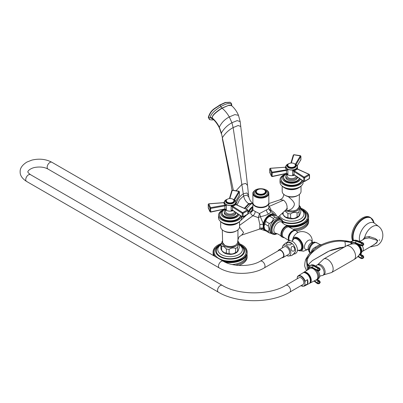 <?xml version="1.0" encoding="UTF-8"?>
<svg xmlns="http://www.w3.org/2000/svg" width="403" height="403" viewBox="0 0 403 403"><rect width="100%" height="100%" fill="white"/><g stroke="black" fill="none" stroke-linecap="round" stroke-linejoin="round"><path stroke-width="0.6" d="M268.826 202.835A7.974 4.604 180 0 1 268.836 203.067A7.974 4.604 180 0 1 266.499 206.321A7.974 4.604 180 0 1 257.809 207.318A7.974 4.604 180 0 1 252.888 203.067A7.974 4.604 180 0 1 252.898 202.835M268.715 208.245C269.174 208.291 268.433 208.845 266.499 209.908L259.502 213.565L255.225 211.479C253.583 210.583 252.807 209.867 252.893 209.333M275.234 215.348A9.329 5.385 120 0 0 274.972 215.016A9.329 5.385 120 0 0 268.61 215.409A9.329 5.385 120 0 0 263.25 223.645L260.368 216.658C264.025 215.943 266.736 215.041 268.499 213.953C270.398 212.93 271.002 211.918 270.317 210.915A3.622 0.378 123.6 0 0 271.002 210.275C270.806 208.558 270.055 207.333 268.751 206.608M239.533 225.373L252.973 215.716L258.303 217.61L260.368 216.658A3.622 1.28 75.9 0 0 259.502 213.565L258.303 217.61L259.839 224.542L259.839 228.038L259.27 229.186L241.639 235.115L243.588 232.596L239.518 227.146M268.836 203.067L268.836 208.356L269.411 210.089A3.622 3.501 142.6 0 0 269.411 210.089L269.411 210.089A3.622 3.501 142.6 0 0 270.317 210.915L275.239 215.348M276.448 215.837L276.181 215.106C275.103 213.258 273.375 211.646 271.002 210.275L268.947 209.152M276.181 215.106L275.864 215.524M252.888 207.192L251.558 210.986A3.622 2.146 -177.3 0 0 252.883 209.525M248.334 212.074L251.558 210.986L250.837 212.305A3.622 3.36 -174.1 0 0 252.877 209.625A3.622 3.36 -174.1 0 0 252.877 209.62A3.622 3.36 -174.1 0 0 252.888 209.474M244.369 216.371L244.419 216.663M252.888 203.354L250.676 204.19L246.077 209.086M252.867 203.359L249.094 203.908L244.807 208.507M243.865 216.623L244.253 217.172M233.332 190.256L221.388 133.025C223.867 128.703 227.378 125.273 231.916 122.724L237.246 120.598L240.178 121.625L240.752 126.507L238.163 125.514L233.125 127.58C228.582 130.098 224.995 133.489 222.37 137.75L221.388 133.025L219.338 127.197C217.474 123.454 215.066 120.346 212.109 117.867C212.88 117.409 210.215 116.004 222.093 108.175C224.879 110.508 227.277 113.424 229.292 116.925L231.916 122.724L233.125 127.58L243.619 195.954L246.979 195.148L248.868 197.158C249.628 199.969 250.938 202.009 252.797 203.288L248.651 203.646L244.349 208.301M212.688 118.93L212.109 117.867C212.381 117.097 211.545 114.659 221.932 108.059L228.98 105.203L231.468 105.521M231.559 105.591L231.574 105.334C231.035 102.508 227.468 102.906 220.879 106.533C214.27 110.538 210.709 114.256 210.19 117.681L213.313 119.484M212.109 117.948L212.603 118.855C215.137 120.88 217.424 123.963 219.474 128.109L219.338 127.197C221.378 122.784 224.698 119.359 229.292 116.925L234.848 114.603L238.485 115.334L240.178 121.625M230.168 102.332L225.539 102.614L219.922 105.188A1.431 0.826 -120 0 1 220.879 106.533A1.667 0.962 60 0 0 221.932 108.059A1.451 0.836 60 0 1 222.093 108.175L228.385 105.465L231.579 105.606C234.536 108.2 236.838 111.44 238.485 115.334M230.048 102.251L225.287 102.468L219.67 105.042C215.167 108.578 210.885 109.158 208.296 117.379L209.429 119.439M248.026 212.764L248.313 212.119A7.637 4.408 -60 0 1 252.888 206.588M247.674 213.993L250.837 212.305C250.485 213.655 251.195 214.794 252.973 215.716C254.353 214.582 255.104 213.172 255.225 211.479M248.026 213.499L248.183 212.411M237.584 242.616A7.521 4.342 180 0 1 232.612 246.243A7.521 4.342 180 0 1 224.798 245.22A7.521 4.342 180 0 1 222.632 242.616L224.889 245.442L227.74 246.485C232.889 247.165 236.173 245.875 237.584 242.616L238.027 239.644C238.747 237.513 239.231 236.49 239.473 236.581L241.639 235.115M265.381 230.496A9.052 5.229 -60 0 1 263.582 228.365L263.476 228.038A8.176 4.72 -60 0 1 263.476 224.154L263.582 223.695L263.25 223.645L263.154 224.113L263.25 228.456L260.247 229.1M259.839 224.542L263.476 224.149M271.37 233.448L269.305 232.929L265.758 230.879A9.244 5.335 120 0 1 264.766 229.473L263.995 226.285L264.766 223.992L268.317 226.043L269.088 229.226L268.317 231.518L264.766 229.473L264.202 228.083A8.261 4.771 -60 0 1 263.814 225.897A8.261 4.771 -60 0 1 271.743 215.021L275.954 215.555L279.506 217.6A9.244 5.335 -60 0 1 280.392 218.789M268.836 203.565L280.231 199.732L283.51 200.17C285.853 202.059 287.052 204.492 287.107 207.474L286.644 209.167L278.322 216.92M260.202 229.08L259.27 229.186M259.839 228.038L263.476 228.038M239.533 221.579L239.533 226.849A9.425 5.441 180 0 1 236.773 230.697L236.002 231.141A8.337 4.811 180 0 1 224.214 231.141L223.448 230.697A9.425 5.441 180 0 1 220.688 226.849L220.688 221.579M236.773 230.697L236.773 230.697A9.425 5.441 180 0 1 223.448 230.697L224.214 231.141M236.773 223.594L237.543 223.151A10.508 6.07 0 0 1 222.678 223.151L223.448 223.594A9.425 5.441 0 0 0 236.773 223.594L237.543 223.151A10.508 6.07 180 0 0 239.442 221.65M220.779 221.65A10.508 6.07 0 0 0 222.678 223.151M224.335 209.5A11.596 6.695 180 0 0 221.907 210.573A11.596 6.695 0 0 0 218.512 215.308L218.512 217.675A11.596 6.695 0 0 0 225.67 223.861A11.596 6.695 0 0 0 238.309 222.411A11.596 6.695 180 0 0 241.704 217.675L241.704 216.547M241.543 216.436A11.596 6.695 180 0 1 238.309 220.043A11.596 6.695 0 0 1 225.67 221.494A11.596 6.695 0 0 1 218.512 215.308M240.586 215.781A10.508 6.07 180 0 1 237.543 219.6A10.508 6.07 0 0 1 226.088 220.915A10.508 6.07 0 0 1 219.6 215.308A10.508 6.07 0 0 1 219.61 215.011M240.48 215.711A10.508 6.07 180 0 1 237.543 219.005A10.508 6.07 0 0 1 226.088 220.325A10.508 6.07 0 0 1 219.6 214.718A10.508 6.07 0 0 1 222.678 210.426A10.508 6.07 180 0 1 223.227 210.129M224.879 209.263A9.062 5.229 180 0 0 223.705 209.832A9.062 5.229 0 0 0 221.051 213.535A9.062 5.229 0 0 0 226.642 218.366A9.062 5.229 0 0 0 236.516 217.232A9.062 5.229 180 0 0 238.954 214.668M238.037 214.038A7.974 4.604 180 0 1 235.745 216.789A7.974 4.604 0 0 1 227.06 217.786A7.974 4.604 0 0 1 222.139 213.535A7.974 4.604 0 0 1 222.154 213.237M237.891 213.943A7.974 4.604 180 0 1 235.745 216.194A7.974 4.604 0 0 1 227.06 217.192A7.974 4.604 0 0 1 222.139 212.94A7.974 4.604 0 0 1 224.471 209.686A7.974 4.604 180 0 1 225.005 209.404M235.906 212.583L235.906 212.94A5.798 3.35 180 0 1 234.208 215.308A5.798 3.35 0 0 1 227.891 216.033A5.798 3.35 0 0 1 224.31 212.94L224.31 211.756A5.798 3.35 0 0 0 227.891 214.849A5.798 3.35 0 0 0 234.208 214.124A5.798 3.35 180 0 0 235.77 212.487M225.423 209.787A5.798 3.35 0 0 0 224.31 211.756M225.579 209.908L225.579 211.52A4.529 2.614 0 0 0 226.904 213.368A4.529 2.614 180 0 0 231.695 213.973A4.529 2.614 180 0 0 234.627 211.701M224.798 209.157A5.798 3.35 0 0 0 226.007 210.185A5.798 3.35 180 0 0 233.13 210.673M224.31 202.528L226.36 205.238L226.36 209.872L225.07 209.122M233.02 199.299A5.798 3.35 0 0 1 234.208 199.828A5.798 3.35 180 0 1 235.906 202.195A5.798 3.35 180 0 1 232.329 205.288A5.798 3.35 180 0 1 226.007 204.563A5.798 3.35 0 0 1 224.31 202.195L223.741 202.729L224.849 205.112L210.578 207.676L208.804 203.853L223.559 202.744M232.768 210.426L231.146 210.613L231.146 205.978C233.675 205.364 235.231 204.467 235.815 203.283L235.876 204.608L247.482 209.837L242.636 212.633L242.258 213.303L242.258 216.738L242.646 217.021L232.511 210.069L232.511 207.066L242.258 213.303A0.579 0.332 180 0 0 243.11 213.323L242.636 212.633L232.909 206.386A0.579 0.373 122.6 0 0 232.511 207.066L231.146 205.978L232.853 206.351L235.876 204.608A0.579 0.332 116.1 0 1 236.123 204.583L236.168 204.608A0.579 0.317 114.3 0 0 235.941 204.638M233.035 199.309A4.529 2.614 0 0 1 233.312 199.455A4.529 2.614 180 0 1 234.642 201.309A4.529 2.614 180 0 1 231.841 203.722A4.529 2.614 180 0 1 226.904 203.157A4.529 2.614 0 0 1 225.579 201.309A4.529 2.614 0 0 1 227.186 199.309A5.798 3.35 0 0 0 224.31 202.195L224.32 202.366M232.798 199.163A3.803 2.196 0 0 0 228.652 198.684A3.803 2.196 0 0 0 226.305 200.714A3.803 2.196 0 0 0 227.418 202.266A3.803 2.196 180 0 0 231.564 202.744A3.803 2.196 180 0 0 233.916 200.714A3.803 2.196 180 0 0 232.798 199.163M226.007 205.006A0.579 0.297 125.1 0 1 225.967 205.182L226.36 205.238L226.073 205.419A0.579 0.368 -109.9 0 1 225.967 205.182L224.849 205.112L224.929 205.893L224.768 205.127M226.073 205.419L224.99 205.888M226.078 209.469L225.015 208.88L210.729 211.862L210.578 207.676L209.973 208.195L208.235 204.452L208.804 203.853M226.007 209.726A0.579 0.363 -64.7 0 0 225.967 209.57L225.015 208.88M225.514 209.268L225 209.061M224.899 209.102L224.929 205.893L210.729 208.422A0.579 0.332 0 0 1 209.973 208.195L209.973 211.635L210.653 212.114L224.748 209.076M210.557 212.054L210.729 211.862L209.973 211.635A0.579 0.332 0 0 0 210.729 211.862M224.31 202.518L224.451 201.974L223.675 202.649L208.754 203.787L208.22 204.366A0.579 0.332 180 0 0 208.235 204.452L208.255 208.013L210.028 211.832M209.973 211.635L208.235 207.893L208.784 208.235M233.76 199.933L238.893 191.329L239.377 191.888L239.377 195.324L238.893 195.697M229.846 198.523L232.274 190.302L238.979 191.45M232.496 190.448L231.79 190.599L229.418 198.553M235.674 201.258L239.377 195.324A0.579 0.332 180 0 0 239.407 195.213L239.407 191.773A0.579 0.332 180 0 1 239.377 191.888L234.546 200.039M232.909 206.386L232.853 206.351A0.579 0.363 120.1 0 0 232.471 207.046M236.143 204.598A0.579 0.332 116.1 0 0 236.123 204.583L235.815 203.283L236.259 204.86M232.335 210.27L232.571 210.295A0.579 0.338 121.5 0 1 232.455 210.028L231.146 210.613L232.521 210.25M232.455 210.028L232.511 210.069A0.579 0.363 124.4 0 0 232.627 210.331L232.571 210.295A0.579 0.338 121.5 0 0 232.602 210.306M247.482 209.837L247.86 210.583L243.11 213.323L243.11 216.759L247.86 214.018L247.86 210.583A0.579 0.332 0 0 0 248.026 210.346L248.026 213.781A0.579 0.332 0 0 1 247.86 214.018L247.492 214.225M243.11 216.759L242.646 217.021L243.11 216.759A0.579 0.332 180 0 1 242.258 216.738M237.921 229.891L237.956 239.906M222.375 241.044A8.261 4.771 0 0 0 224.264 246.097A8.261 4.771 180 0 0 234.581 246.732A8.261 4.771 180 0 0 237.846 241.044M237.654 240.772L238.571 241.961A9.244 5.335 180 0 1 239.296 243.523C238.717 243.573 238.138 244.823 237.558 247.261A9.244 5.335 180 0 1 235.579 248.404C233.418 247.548 231.257 247.88 229.095 249.407A9.244 5.335 180 0 1 226.395 248.989L224.023 246.727L221.65 246.253A9.244 5.335 0 0 1 220.925 244.692L222.567 240.772M220.925 244.692L220.925 248.787A9.244 5.335 0 0 0 221.65 250.349L224.023 252.61L226.395 253.089A9.244 5.335 180 0 0 229.095 253.507C231.257 254.369 233.418 254.031 235.579 252.505A9.244 5.335 180 0 0 237.558 251.361L238.072 250.993L239.296 247.618L239.296 243.523M238.072 250.993L237.654 251.532A8.261 4.771 180 0 1 224.264 252.958A8.261 4.771 180 0 1 222.567 251.532L221.65 250.349L221.65 246.253M221.398 254.615A12.322 7.113 180 0 1 217.786 249.588A12.322 7.113 180 0 1 220.925 244.843A13.773 7.949 180 0 0 220.37 256.394A13.773 7.949 0 0 0 239.845 256.394A13.773 7.949 0 0 0 239.845 245.15A13.773 7.949 180 0 0 239.306 244.853A12.322 7.113 0 0 1 242.43 249.588A12.322 7.113 0 0 1 234.823 256.157A12.322 7.113 0 0 1 221.398 254.615M239.296 244.294A14.498 8.367 180 0 1 240.359 244.853A14.498 8.367 0 0 1 244.606 250.772A14.498 8.367 0 0 1 235.659 258.504A14.498 8.367 0 0 1 219.857 256.686A14.498 8.367 180 0 1 215.615 250.772A14.498 8.367 180 0 1 221.035 244.243M221.217 243.568A17.032 9.833 0 0 0 221.076 243.619L220.592 243.8A17.032 9.833 0 0 0 220.335 243.901L219.867 244.097A17.032 9.833 0 0 0 219.615 244.208L219.167 244.419A17.032 9.833 0 0 0 218.93 244.535L218.497 244.757A17.032 9.833 0 0 0 218.27 244.883L218.27 244.883M213.116 253.205L213.086 253.19A17.032 9.833 180 0 1 213.081 253.008L213.368 251.956L213.081 251.784A17.032 9.833 0 0 1 213.086 251.608L213.394 251.447L213.116 251.271A17.032 9.833 0 0 1 213.142 251.094L213.459 250.943L213.202 250.762A17.032 9.833 0 0 1 213.242 250.58L213.575 250.439L213.333 250.248A17.032 9.833 0 0 1 213.389 250.072L213.736 249.946L213.509 249.744A17.032 9.833 0 0 1 213.585 249.573L213.938 249.452L213.736 249.245A17.032 9.833 0 0 1 213.822 249.074L214.189 248.968L214.003 248.757A17.032 9.833 0 0 1 214.104 248.586L214.482 248.49L214.315 248.273A17.032 9.833 0 0 1 214.431 248.107L214.668 247.8A17.032 9.833 0 0 1 214.804 247.638L215.066 247.341A17.032 9.833 0 0 1 215.217 247.18L215.504 246.893A17.032 9.833 0 0 1 215.67 246.737L215.983 246.46A17.032 9.833 0 0 1 216.159 246.309L216.502 246.037A17.032 9.833 0 0 1 216.693 245.895L217.056 245.634A17.032 9.833 0 0 1 217.257 245.498L217.645 245.251A17.032 9.833 0 0 1 217.862 245.12L218.27 245.12M213.081 251.784L213.081 252.122A17.032 9.833 0 0 0 213.086 252.303L213.394 252.459L213.116 252.636A17.032 9.833 0 0 0 213.142 252.817L213.459 252.963L213.202 253.149A17.032 9.833 0 0 0 213.242 253.326L213.575 253.467L213.333 253.658A17.032 9.833 0 0 0 213.389 253.835L213.736 253.966L213.509 254.162A17.032 9.833 0 0 0 213.585 254.338L213.938 254.454L213.736 254.661A17.032 9.833 0 0 0 213.822 254.832L214.189 254.943L214.003 255.149A17.032 9.833 0 0 0 214.104 255.321L214.482 255.416L214.315 255.633A17.032 9.833 0 0 0 214.431 255.799L214.668 256.106A17.032 9.833 0 0 0 214.804 256.268L215.106 256.499M222.637 260.847L222.234 260.615M222.637 260.791A17.032 9.833 0 0 0 222.919 260.867L223.302 260.781L223.302 261.235M223.448 261.315L223.302 260.781M223.448 261.003A17.032 9.833 0 0 0 223.736 261.073L224.108 260.978L224.108 261.673M224.275 261.759L224.108 260.978M224.275 261.194A17.032 9.833 0 0 0 224.572 261.255L224.934 261.144L224.869 262.056M225.121 262.177L224.934 261.144M225.121 261.356A17.032 9.833 0 0 0 225.423 261.406L225.776 261.29L225.776 262.177L225.423 262.298L225.423 261.406M241.719 259.149A17.032 9.833 0 0 0 241.946 259.023L241.946 259.915A17.032 9.833 180 0 1 241.719 260.036L241.719 259.149L241.311 259.134L241.291 260.262A17.032 9.833 180 0 1 241.054 260.378L241.054 259.492L240.646 259.467L240.601 260.59A17.032 9.833 180 0 1 240.354 260.696L240.354 259.809L239.951 259.774L239.886 260.892A17.032 9.833 180 0 1 239.629 260.998L239.629 260.111L239.226 260.061L239.14 261.179A17.032 9.833 180 0 1 238.878 261.275L238.878 260.383L238.48 260.323L238.375 261.441A17.032 9.833 180 0 1 238.097 261.527L238.097 260.64L237.71 260.565L237.584 261.678A17.032 9.833 180 0 1 237.302 261.754L237.302 260.867L236.919 260.781L236.773 261.89A17.032 9.833 180 0 1 236.485 261.96L236.485 261.073L236.108 260.978L235.941 262.081A17.032 9.833 180 0 1 235.649 262.141L235.649 261.255L235.281 261.144L235.095 262.242A17.032 9.833 180 0 1 234.798 262.298L234.798 261.406L234.44 261.29L234.239 262.383A17.032 9.833 180 0 1 233.936 262.424L233.936 261.537L233.589 261.406L233.367 262.494A17.032 9.833 180 0 1 233.06 262.524L233.06 261.638L232.727 261.502L232.486 262.58A17.032 9.833 180 0 1 232.178 262.605L232.178 261.713L231.861 261.567L231.599 262.64A17.032 9.833 180 0 1 231.292 262.65L230.984 261.607L230.712 262.67A17.032 9.833 180 0 1 230.4 262.675L230.108 261.618L229.821 262.675A17.032 9.833 180 0 1 229.509 262.67L229.231 261.607L228.929 262.65A17.032 9.833 180 0 1 228.617 262.64L228.36 261.567L228.36 262.454L228.043 262.605A17.032 9.833 180 0 1 227.73 262.58L227.488 261.502L227.488 262.388L227.161 262.524A17.032 9.833 180 0 1 226.854 262.494L226.627 261.406L226.627 262.298L226.285 262.424A17.032 9.833 180 0 1 225.982 262.383L225.776 261.29M225.982 261.497A17.032 9.833 0 0 0 226.285 261.537L226.627 261.406M226.854 261.607A17.032 9.833 0 0 0 227.161 261.638L227.488 261.502M227.73 261.693A17.032 9.833 0 0 0 228.043 261.713L228.36 261.567M228.617 261.749A17.032 9.833 0 0 0 228.929 261.764L229.231 261.607M229.509 261.784A17.032 9.833 0 0 0 229.821 261.784L230.108 261.618M230.4 261.784A17.032 9.833 0 0 0 230.712 261.784L230.984 261.607M231.292 261.764A17.032 9.833 0 0 0 231.599 261.749L231.861 261.567M232.178 261.713A17.032 9.833 0 0 0 232.486 261.693L232.727 261.502M233.06 261.638A17.032 9.833 0 0 0 233.367 261.607L233.589 261.406M233.936 261.537A17.032 9.833 0 0 0 234.239 261.497L234.44 261.29M234.798 261.406A17.032 9.833 0 0 0 235.095 261.356L235.281 261.144M235.649 261.255A17.032 9.833 0 0 0 235.941 261.194L236.108 260.978M236.485 261.073A17.032 9.833 0 0 0 236.773 261.003L236.919 260.781M237.302 260.867A17.032 9.833 0 0 0 237.584 260.791L237.71 260.565M238.097 260.64A17.032 9.833 0 0 0 238.375 260.555L238.48 260.323M238.878 260.383A17.032 9.833 0 0 0 239.14 260.293L239.226 260.061M239.629 260.111A17.032 9.833 0 0 0 239.886 260.006L239.951 259.774M240.354 259.809A17.032 9.833 0 0 0 240.601 259.698L240.646 259.467M241.054 259.492A17.032 9.833 0 0 0 241.291 259.371L241.311 259.134M242.359 258.786A17.032 9.833 0 0 0 242.571 258.655L242.571 259.547A17.032 9.833 180 0 1 242.359 259.678L242.359 258.786L241.946 259.023M242.959 258.409A17.032 9.833 0 0 0 243.16 258.273L243.16 259.159A17.032 9.833 180 0 1 242.959 259.295L242.959 258.409L242.571 258.655M243.528 258.011A17.032 9.833 0 0 0 243.719 257.87L243.719 258.756A17.032 9.833 180 0 1 243.528 258.897L243.528 258.011L243.16 258.273M244.057 257.598A17.032 9.833 0 0 0 244.233 257.452L244.233 258.338A17.032 9.833 180 0 1 244.057 258.484L244.057 257.598L243.719 257.87M244.55 257.169A17.032 9.833 0 0 0 244.712 257.013L244.712 257.905A17.032 9.833 180 0 1 244.55 258.056L244.55 257.169L244.233 257.452M245.004 256.726A17.032 9.833 0 0 0 245.155 256.565L245.155 257.457A17.032 9.833 180 0 1 245.004 257.613L245.004 256.726L244.712 257.013M245.417 256.268A17.032 9.833 0 0 0 245.548 256.106L245.548 256.993A17.032 9.833 180 0 1 245.417 257.154L245.417 256.268L245.155 256.565M245.785 255.799A17.032 9.833 0 0 0 245.906 255.633L245.906 256.52A17.032 9.833 180 0 1 245.785 256.686L245.785 255.799L245.548 256.106M246.112 255.321A17.032 9.833 0 0 0 246.218 255.149L246.218 256.041A17.032 9.833 180 0 1 246.112 256.207L246.112 255.321L245.739 255.416L245.906 255.633M246.394 254.832A17.032 9.833 0 0 0 246.485 254.661L246.485 255.547A17.032 9.833 180 0 1 246.394 255.719L246.394 254.832L246.031 254.943L246.218 255.149M246.636 254.338A17.032 9.833 0 0 0 246.707 254.162L246.707 255.049A17.032 9.833 180 0 1 246.636 255.225L246.485 254.661M246.827 253.835A17.032 9.833 0 0 0 246.888 253.658L246.888 254.545A17.032 9.833 180 0 1 246.827 254.721L246.707 254.162M246.979 253.326A17.032 9.833 0 0 0 247.019 253.149L247.019 254.036A17.032 9.833 180 0 1 246.979 254.212L246.888 253.658M247.079 252.817A17.032 9.833 0 0 0 247.099 252.636L247.099 253.522A17.032 9.833 180 0 1 247.079 253.704L247.019 253.149M247.135 252.303A17.032 9.833 0 0 0 247.14 252.122L247.14 253.008A17.032 9.833 180 0 1 247.135 253.19L247.135 252.303L246.827 252.459L247.099 252.636M246.853 251.956L247.14 252.122L247.14 251.784L246.853 251.956M247.14 251.784A17.032 9.833 0 0 0 247.135 251.608L246.827 251.447L247.099 251.271A17.032 9.833 0 0 0 247.079 251.094L246.757 250.943L247.019 250.762A17.032 9.833 0 0 0 246.979 250.58L246.646 250.439L246.888 250.248A17.032 9.833 0 0 0 246.827 250.072L246.485 249.946L246.707 249.744A17.032 9.833 0 0 0 246.636 249.573L246.278 249.452L246.485 249.245A17.032 9.833 0 0 0 246.394 249.074L246.031 248.968L246.218 248.757A17.032 9.833 0 0 0 246.112 248.586L245.739 248.49L245.906 248.273A17.032 9.833 0 0 0 245.785 248.107L245.548 247.8A17.032 9.833 0 0 0 245.417 247.638L245.155 247.341A17.032 9.833 0 0 0 245.004 247.18L244.712 246.893A17.032 9.833 0 0 0 244.55 246.737L244.233 246.46A17.032 9.833 0 0 0 244.057 246.309L243.719 246.037A17.032 9.833 0 0 0 243.528 245.895L243.16 245.634A17.032 9.833 0 0 0 242.959 245.498L242.571 245.251A17.032 9.833 0 0 0 242.359 245.12L241.946 245.12M241.946 244.883A17.032 9.833 0 0 0 241.719 244.757L241.291 244.535A17.032 9.833 0 0 0 241.054 244.419L240.601 244.208A17.032 9.833 0 0 0 240.354 244.097L239.886 243.901A17.032 9.833 0 0 0 239.629 243.8L239.296 243.84M214.668 248.057L214.668 247.8M214.315 248.535L214.315 248.273M214.003 249.024L214.003 248.757M213.736 249.522L213.736 249.245M213.509 250.026L213.509 249.744M213.333 250.545L213.333 250.248M213.202 251.064L213.202 250.762M213.116 251.593L213.116 251.271M213.086 253.19L213.086 252.303M213.202 253.729L213.142 253.704A17.032 9.833 180 0 1 213.116 253.522L213.116 252.636M213.142 253.704L213.142 252.817M213.333 254.253L213.242 254.212A17.032 9.833 180 0 1 213.202 254.036L213.202 253.149M213.242 254.212L213.242 253.326M213.509 254.767L213.389 254.721A17.032 9.833 180 0 1 213.333 254.545L213.333 253.658M213.389 254.721L213.389 253.835M213.736 255.275L213.585 255.225A17.032 9.833 180 0 1 213.509 255.049L213.509 254.162M213.585 255.225L213.585 254.338M214.003 255.774L213.822 255.719A17.032 9.833 180 0 1 213.736 255.547L213.736 254.661M213.832 255.764A16.306 9.415 180 0 1 213.827 255.724L213.822 254.832M214.003 255.865L214.003 255.149M214.104 255.925L214.104 255.321M214.315 256.046L214.315 255.633M214.431 256.112L214.431 255.799M223.736 261.476L223.736 261.073M224.572 261.91L224.572 261.255M226.285 262.424L226.285 261.537M227.161 262.524L227.161 261.638M228.043 262.605L228.043 261.713M228.617 262.64L228.36 262.454M228.929 262.65L228.929 261.764M229.509 262.67L229.231 262.494M229.821 262.675L229.821 261.784M230.4 262.675L230.108 262.504M230.712 262.67L230.712 261.784M231.292 262.65L230.984 262.494M231.599 262.64L231.599 261.749M232.178 262.605L231.861 262.454M232.486 262.58L232.486 261.693M233.06 262.524L232.727 262.388M233.367 262.494L233.367 261.607M233.936 262.424L233.589 262.298M234.239 262.383L234.239 261.497M234.798 262.298L234.44 262.177M235.095 262.242L235.095 261.356M235.649 262.141L235.281 262.036M235.941 262.081L235.941 261.194M236.485 261.96L236.108 261.864M236.773 261.89L236.773 261.003M237.302 261.754L236.919 261.673M237.584 261.678L237.584 260.791M238.097 261.527L237.71 261.451M238.375 261.441L238.375 260.555M238.878 261.275L238.48 261.209M239.14 261.179L239.14 260.293M239.629 260.998L239.226 260.948M239.886 260.892L239.886 260.006M240.354 260.696L239.951 260.66M240.601 260.59L240.601 259.698M241.054 260.378L240.646 260.353M241.291 260.262L241.291 259.371M241.719 260.036L241.311 260.026M242.359 259.678L241.946 259.678M242.959 259.295L242.571 259.31M243.528 258.897L243.16 258.922M244.057 258.484L243.719 258.514M244.55 258.056L244.233 258.096M245.004 257.613L244.712 257.658M245.417 257.154L245.155 257.205M232.244 264.544A16.306 9.415 0 0 0 246.394 255.724L246.218 255.774M247.099 251.593L247.099 251.271M247.019 251.064L247.019 250.762M246.888 250.545L246.888 250.248M246.707 250.026L246.707 249.744M246.485 249.522L246.485 249.245M246.218 249.024L246.218 248.757M245.906 248.535L245.906 248.273M245.548 248.057L245.548 247.8M213.096 255.341A17.032 9.833 180 0 1 213.293 254.238M235.513 265.129A17.032 9.833 0 0 0 247.145 255.799A17.032 9.833 0 0 0 246.928 254.238M238.762 265.456A17.032 9.833 0 0 0 247.145 256.983A17.032 9.833 0 0 0 247.115 256.394M226.395 248.989L226.395 253.089M237.558 247.261L237.558 251.361M235.579 248.404L235.579 252.505M229.095 249.407L229.095 253.507M288.301 210.537A7.521 4.342 180 0 0 299.086 207.107L296.83 209.933L293.983 210.976L288.422 210.779L286.054 209.716L288.301 210.537L291.379 209.061C293.112 207.485 294.099 205.998 294.336 204.608L294.336 203.656C294.099 202.482 293.112 201.062 291.379 199.379L288.301 196.639M283.803 194.382L283.697 195.264L284.15 194.659M280.231 199.732L282.266 198.286C282.508 198.372 282.987 197.354 283.697 195.248L283.692 195.279M301.036 186.07L301.036 191.339A9.425 5.441 180 0 1 298.275 195.188L297.505 195.631A8.337 4.811 180 0 1 285.717 195.631L284.951 195.188A9.425 5.441 180 0 1 282.191 191.339L282.191 186.07M298.275 195.188L298.275 195.188A9.425 5.441 180 0 1 284.951 195.188L285.717 195.631M298.275 188.085L299.046 187.642A10.508 6.07 0 0 1 284.18 187.642L284.951 188.085A9.425 5.441 0 0 0 298.275 188.085L299.046 187.642A10.508 6.07 180 0 0 300.945 186.146M282.281 186.146A10.508 6.07 0 0 0 284.18 187.642M285.838 173.995A11.596 6.695 180 0 0 283.415 175.063A11.596 6.695 0 0 0 280.014 179.798L280.014 182.166A11.596 6.695 0 0 0 287.173 188.352A11.596 6.695 0 0 0 299.812 186.901A11.596 6.695 180 0 0 303.212 182.166L303.212 181.038M303.046 180.927A11.596 6.695 180 0 1 299.812 184.534A11.596 6.695 0 0 1 287.173 185.984A11.596 6.695 0 0 1 280.014 179.798M302.089 180.277A10.508 6.07 180 0 1 299.046 184.09A10.508 6.07 0 0 1 287.591 185.405A10.508 6.07 0 0 1 281.103 179.798A10.508 6.07 0 0 1 281.118 179.506M301.983 180.201A10.508 6.07 180 0 1 299.046 183.501A10.508 6.07 0 0 1 287.591 184.816A10.508 6.07 0 0 1 281.103 179.209A10.508 6.07 0 0 1 284.18 174.917A10.508 6.07 180 0 1 284.73 174.62M286.382 173.753A9.062 5.229 180 0 0 285.208 174.328A9.062 5.229 0 0 0 282.553 178.025A9.062 5.229 0 0 0 288.145 182.856A9.062 5.229 0 0 0 298.019 181.723A9.062 5.229 180 0 0 300.457 179.159M299.54 178.529A7.974 4.604 180 0 1 297.253 181.279A7.974 4.604 0 0 1 288.563 182.277A7.974 4.604 0 0 1 283.641 178.025A7.974 4.604 0 0 1 283.657 177.728M299.394 178.433A7.974 4.604 180 0 1 297.253 180.69A7.974 4.604 0 0 1 288.563 181.688A7.974 4.604 0 0 1 283.641 177.431A7.974 4.604 0 0 1 285.974 174.177A7.974 4.604 180 0 1 286.508 173.894M297.409 177.073L297.409 177.431A5.798 3.35 180 0 1 295.711 179.798A5.798 3.35 0 0 1 289.394 180.524A5.798 3.35 0 0 1 285.813 177.431L285.813 176.247A5.798 3.35 0 0 0 289.394 179.34A5.798 3.35 0 0 0 295.711 178.615A5.798 3.35 180 0 0 297.273 176.977M286.926 174.277A5.798 3.35 0 0 0 285.813 176.247M287.082 174.398L287.082 176.01A4.529 2.614 0 0 0 288.407 177.864A4.529 2.614 180 0 0 293.198 178.464A4.529 2.614 180 0 0 296.129 176.197M286.301 173.653A5.798 3.35 0 0 0 287.51 174.675A5.798 3.35 180 0 0 294.633 175.164M285.823 166.857L287.863 169.728L287.863 174.368L286.573 173.612M294.522 163.789A5.798 3.35 0 0 1 295.711 164.318A5.798 3.35 180 0 1 297.409 166.686A5.798 3.35 180 0 1 293.832 169.779A5.798 3.35 180 0 1 287.51 169.053A5.798 3.35 0 0 1 285.813 166.686L285.813 167.008L285.954 166.469L285.143 167.18M294.271 174.917L292.649 175.109L292.649 170.469C295.177 169.854 296.734 168.958 297.318 167.774L297.379 169.099L308.985 174.328L304.139 177.124L303.761 177.794L303.761 181.229L304.154 181.511L294.014 174.559L294.014 171.557L303.761 177.794A0.579 0.332 180 0 0 304.618 177.814L304.139 177.124L294.412 170.877A0.579 0.373 122.6 0 0 294.014 171.557L292.649 170.469L294.356 170.842L297.379 169.099A0.579 0.332 116.1 0 1 297.626 169.074L297.671 169.099A0.579 0.317 114.3 0 0 297.444 169.129M294.538 163.799A4.529 2.614 0 0 1 294.815 163.95A4.529 2.614 180 0 1 296.145 165.799A4.529 2.614 180 0 1 293.349 168.212A4.529 2.614 180 0 1 288.407 167.648A4.529 2.614 0 0 1 287.082 165.799A4.529 2.614 0 0 1 288.689 163.799A5.798 3.35 0 0 0 285.813 166.686M294.306 163.653A3.803 2.196 0 0 0 290.155 163.175A3.803 2.196 0 0 0 287.807 165.205A3.803 2.196 0 0 0 288.921 166.761A3.803 2.196 180 0 0 293.067 167.235A3.803 2.196 180 0 0 295.419 165.205A3.803 2.196 180 0 0 294.306 163.653M287.51 169.497A0.579 0.297 125.1 0 1 287.47 169.673L287.863 169.728L287.576 169.91A0.579 0.368 -109.9 0 1 287.47 169.673L272.08 172.167L270.307 168.343L285.062 167.235M285.813 166.706L285.248 167.22L286.271 169.618M287.576 169.91L286.493 170.378M287.581 173.96L286.518 173.371L272.232 176.353L272.08 172.167L271.476 172.686L269.738 168.943L270.307 168.343M287.51 174.222A0.579 0.363 -64.7 0 0 287.47 174.061L286.518 173.371M287.017 173.758L286.503 173.552M286.402 173.592L286.432 170.388L272.232 172.917A0.579 0.332 0 0 1 271.476 172.686L271.476 176.126L272.156 176.605L286.251 173.567M285.163 167.23L270.257 168.278L269.723 168.857A0.579 0.332 180 0 1 269.803 168.686M272.06 176.549L272.232 176.353L271.476 176.126A0.579 0.332 0 0 0 272.232 176.353M270.287 172.726L269.738 172.383A0.579 0.332 180 0 1 269.723 172.298L269.723 168.857A0.579 0.332 180 0 0 269.738 168.943L269.758 172.504L271.531 176.323M295.263 164.429L300.396 155.82L300.88 156.379L300.88 159.815L300.401 160.187M291.349 163.014L293.777 154.792L300.482 155.941M293.999 154.938L293.278 155.2L293.878 154.681L300.477 155.704L300.91 156.263A0.579 0.332 180 0 1 300.88 156.379L296.049 164.53M297.177 165.749L300.88 159.815A0.579 0.332 180 0 0 300.91 159.704L300.91 156.263M294.412 170.877L294.356 170.842A0.579 0.363 120.1 0 0 293.973 171.537M297.646 169.089A0.579 0.332 116.1 0 0 297.626 169.074L297.318 167.774L297.762 169.351M293.837 174.761L294.074 174.786A0.579 0.338 121.5 0 1 293.958 174.519L292.649 175.109L294.024 174.741M293.958 174.519L294.014 174.559A0.579 0.363 124.4 0 0 294.13 174.821L294.074 174.786A0.579 0.338 121.5 0 0 294.104 174.801M308.985 174.328L309.363 175.073L304.618 177.814L304.618 181.254L309.363 178.514L309.363 175.073A0.579 0.332 0 0 0 309.529 174.837L309.529 178.277A0.579 0.332 0 0 1 309.363 178.514L308.995 178.715M304.618 181.254L304.154 181.511L304.618 181.254A0.579 0.332 180 0 1 303.761 181.229M285.379 210.346A8.261 4.771 0 0 0 285.772 210.588A8.261 4.771 180 0 0 296.084 211.222A8.261 4.771 180 0 0 299.348 205.535M299.157 205.263L300.074 206.452A9.244 5.335 180 0 1 300.799 208.013C300.22 208.064 299.641 209.313 299.061 211.756A9.244 5.335 180 0 1 297.082 212.895C294.92 212.038 292.759 212.371 290.598 213.902A9.244 5.335 180 0 1 287.898 213.484L284.795 210.885M282.427 213.091L282.427 213.278A9.244 5.335 0 0 0 283.153 214.839L285.526 217.101L287.898 217.58A9.244 5.335 180 0 0 290.598 217.998C292.759 218.859 294.92 218.522 297.082 216.995A9.244 5.335 180 0 0 299.061 215.852L299.575 215.484L300.799 212.109L300.799 208.013M299.575 215.484L299.157 216.023A8.261 4.771 180 0 1 285.772 217.449A8.261 4.771 180 0 1 284.07 216.023L283.153 214.839L283.153 212.416M300.799 209.338A12.322 7.113 0 0 1 303.933 214.079A12.322 7.113 0 0 1 296.326 220.653A12.322 7.113 0 0 1 282.901 219.106A12.322 7.113 180 0 1 279.622 215.711M300.799 208.789A14.498 8.367 180 0 1 301.862 209.343A14.498 8.367 0 0 1 306.109 215.262A14.498 8.367 0 0 1 298.094 222.748A14.498 8.367 0 0 1 282.916 221.957M289.233 226.345L288.83 226.063M289.233 226.184A17.032 9.833 0 0 0 289.545 226.209L289.863 226.058L289.777 226.985M303.222 223.64A17.032 9.833 0 0 0 303.449 223.514L303.449 224.406A17.032 9.833 180 0 1 303.222 224.526L303.222 223.64L302.814 223.63L302.794 224.753A17.032 9.833 180 0 1 302.557 224.869L302.557 223.982L302.149 223.957L302.104 225.081A17.032 9.833 180 0 1 301.857 225.191L301.857 224.3L301.454 224.264L301.389 225.388A17.032 9.833 180 0 1 301.132 225.489L301.132 224.602L300.729 224.552L300.643 225.67A17.032 9.833 180 0 1 300.381 225.766L300.381 224.879L299.983 224.814L299.877 225.932A17.032 9.833 180 0 1 299.605 226.018L299.605 225.131L299.212 225.055L299.086 226.169A17.032 9.833 180 0 1 298.804 226.249L298.804 225.358L298.421 225.277L298.275 226.385A17.032 9.833 180 0 1 297.988 226.451L297.988 225.564L297.61 225.468L297.444 226.572A17.032 9.833 180 0 1 297.152 226.632L297.152 225.745L296.784 225.64L296.598 226.738A17.032 9.833 180 0 1 296.301 226.788L296.301 225.902L295.943 225.781L295.742 226.874A17.032 9.833 180 0 1 295.439 226.914L295.439 226.028L295.092 225.902L294.87 226.985A17.032 9.833 180 0 1 294.563 227.02L294.563 226.128L294.23 225.992L293.989 227.07A17.032 9.833 180 0 1 293.681 227.096L293.681 226.209L293.364 226.058L293.107 227.131A17.032 9.833 180 0 1 292.795 227.141L292.487 226.098L292.215 227.161A17.032 9.833 180 0 1 291.903 227.166L291.611 226.108L291.324 227.166A17.032 9.833 180 0 1 291.011 227.161L290.734 226.098L290.432 227.141A17.032 9.833 180 0 1 290.12 227.131L289.863 226.058M290.12 226.239A17.032 9.833 0 0 0 290.432 226.254L290.734 226.098M291.011 226.274A17.032 9.833 0 0 0 291.324 226.279L291.611 226.108M291.903 226.279A17.032 9.833 0 0 0 292.215 226.274L292.487 226.098M292.795 226.254A17.032 9.833 0 0 0 293.107 226.239L293.364 226.058M293.681 226.209A17.032 9.833 0 0 0 293.989 226.184L294.23 225.992M294.563 226.128A17.032 9.833 0 0 0 294.87 226.098L295.092 225.902M295.439 226.028A17.032 9.833 0 0 0 295.742 225.987L295.943 225.781M296.301 225.902A17.032 9.833 0 0 0 296.598 225.846L296.784 225.64M297.152 225.745A17.032 9.833 0 0 0 297.444 225.685L297.61 225.468M297.988 225.564A17.032 9.833 0 0 0 298.275 225.494L298.421 225.277M298.804 225.358A17.032 9.833 0 0 0 299.086 225.282L299.212 225.055M299.605 225.131A17.032 9.833 0 0 0 299.877 225.045L299.983 224.814M300.381 224.879A17.032 9.833 0 0 0 300.643 224.783L300.729 224.552M301.132 224.602A17.032 9.833 0 0 0 301.389 224.496L301.454 224.264M301.857 224.3A17.032 9.833 0 0 0 302.104 224.194L302.149 223.957M302.557 223.982A17.032 9.833 0 0 0 302.794 223.867L302.814 223.63M303.862 223.277A17.032 9.833 0 0 0 304.074 223.151L304.074 224.038A17.032 9.833 180 0 1 303.862 224.169L303.862 223.277L303.449 223.514M304.461 222.899A17.032 9.833 0 0 0 304.668 222.763L304.668 223.65A17.032 9.833 180 0 1 304.461 223.786L304.461 222.899L304.074 223.151M305.031 222.501A17.032 9.833 0 0 0 305.222 222.36L305.222 223.247A17.032 9.833 180 0 1 305.031 223.393L305.031 222.501L304.668 222.763M305.56 222.088A17.032 9.833 0 0 0 305.736 221.942L305.736 222.829A17.032 9.833 180 0 1 305.56 222.975L305.56 222.088L305.222 222.36M306.053 221.66A17.032 9.833 0 0 0 306.215 221.509L306.215 222.396A17.032 9.833 180 0 1 306.053 222.547L306.053 221.66L305.736 221.942M306.507 221.217A17.032 9.833 0 0 0 306.658 221.061L306.658 221.947A17.032 9.833 180 0 1 306.507 222.103L306.507 221.217L306.215 221.509M306.92 220.758A17.032 9.833 0 0 0 307.051 220.597L307.051 221.484A17.032 9.833 180 0 1 306.92 221.65L306.92 220.758L306.658 221.061M307.288 220.29A17.032 9.833 0 0 0 307.408 220.124L307.408 221.015A17.032 9.833 180 0 1 307.288 221.182L307.288 220.29L307.051 220.597M307.615 219.811A17.032 9.833 0 0 0 307.721 219.645L307.721 220.532A17.032 9.833 180 0 1 307.615 220.698L307.615 219.811L307.242 219.907L307.408 220.124M307.897 219.323A17.032 9.833 0 0 0 307.988 219.151L307.988 220.038A17.032 9.833 180 0 1 307.897 220.214L307.897 219.323L307.534 219.434L307.721 219.645M308.139 218.829A17.032 9.833 0 0 0 308.209 218.653L308.209 219.539A17.032 9.833 180 0 1 308.139 219.716L307.988 219.151M308.33 218.325A17.032 9.833 0 0 0 308.391 218.149L308.391 219.036A17.032 9.833 180 0 1 308.33 219.212L308.209 218.653M308.481 217.816A17.032 9.833 0 0 0 308.522 217.64L308.522 218.527A17.032 9.833 180 0 1 308.481 218.708L308.391 218.149M308.582 217.308A17.032 9.833 0 0 0 308.607 217.126L308.607 218.013A17.032 9.833 180 0 1 308.582 218.194L308.522 217.64M308.638 216.794A17.032 9.833 0 0 0 308.643 216.613L308.643 217.499A17.032 9.833 180 0 1 308.638 217.68L308.638 216.794L308.33 216.95L308.607 217.126M308.355 216.446L308.643 216.613L308.643 216.28L308.355 216.446M308.643 216.28A17.032 9.833 0 0 0 308.638 216.099L308.33 215.937L308.607 215.761A17.032 9.833 0 0 0 308.582 215.585L308.26 215.434L308.522 215.252A17.032 9.833 0 0 0 308.481 215.071L308.149 214.935L308.391 214.744A17.032 9.833 0 0 0 308.33 214.562L307.988 214.436L308.209 214.235A17.032 9.833 0 0 0 308.139 214.064L307.781 213.943L307.988 213.736A17.032 9.833 0 0 0 307.897 213.565L307.534 213.459L307.721 213.247A17.032 9.833 0 0 0 307.615 213.076L307.242 212.98L307.408 212.764A17.032 9.833 0 0 0 307.288 212.598L307.051 212.295A17.032 9.833 0 0 0 306.92 212.129L306.658 211.832A17.032 9.833 0 0 0 306.507 211.676L306.215 211.384A17.032 9.833 0 0 0 306.053 211.232L305.736 210.95A17.032 9.833 0 0 0 305.56 210.799L305.222 210.532A17.032 9.833 0 0 0 305.031 210.386L304.668 210.129A17.032 9.833 0 0 0 304.461 209.988L304.053 209.978M304.074 209.741A17.032 9.833 0 0 0 303.862 209.61L303.449 209.61M303.449 209.374A17.032 9.833 0 0 0 303.222 209.248L302.794 209.026A17.032 9.833 0 0 0 302.557 208.91L302.104 208.699A17.032 9.833 0 0 0 301.857 208.588L301.389 208.391A17.032 9.833 0 0 0 301.132 208.291L300.799 208.331M289.545 226.657L289.545 226.209M290.12 227.131L289.863 226.944M290.432 227.141L290.432 226.254M291.011 227.161L290.734 226.985M291.324 227.166L291.324 226.279M291.903 227.166L291.611 227M292.215 227.161L292.215 226.274M292.795 227.141L292.487 226.985M293.107 227.131L293.107 226.239M293.681 227.096L293.364 226.944M293.989 227.07L293.989 226.184M294.563 227.02L294.23 226.879M294.87 226.985L294.87 226.098M295.439 226.914L295.092 226.788M295.742 226.874L295.742 225.987M296.301 226.788L295.943 226.667M296.598 226.738L296.598 225.846M297.152 226.632L296.784 226.526M297.444 226.572L297.444 225.685M297.988 226.451L297.61 226.355M298.275 226.385L298.275 225.494M298.804 226.249L298.421 226.164M299.086 226.169L299.086 225.282M299.605 226.018L299.212 225.947M299.877 225.932L299.877 225.045M300.381 225.766L299.983 225.705M300.643 225.67L300.643 224.783M301.132 225.489L300.729 225.438M301.389 225.388L301.389 224.496M301.857 225.191L301.454 225.151M302.104 225.081L302.104 224.194M302.557 224.869L302.149 224.844M302.794 224.753L302.794 223.867M303.222 224.526L302.814 224.516M303.862 224.169L303.449 224.169M304.461 223.786L304.074 223.801M305.031 223.393L304.668 223.413M305.56 222.975L305.222 223.01M306.053 222.547L305.736 222.587M306.507 222.103L306.215 222.149M306.92 221.65L306.658 221.695M293.701 229.04A16.306 9.415 0 0 0 307.897 220.214L307.721 220.265M308.607 216.084L308.607 215.761M308.522 215.555L308.522 215.252M308.391 215.036L308.391 214.744M308.209 214.517L308.209 214.235M307.988 214.013L307.988 213.736M307.721 213.514L307.721 213.247M307.408 213.026L307.408 212.764M307.051 212.547L307.051 212.295M294.805 229.952A17.032 9.833 0 0 0 308.648 220.29A17.032 9.833 0 0 0 308.431 218.728M296.537 230.889A17.032 9.833 0 0 0 308.648 221.474A17.032 9.833 0 0 0 308.617 220.884M287.898 213.484L287.898 217.58M299.061 211.756L299.061 215.852M297.082 212.895L297.082 216.995M290.598 213.902L290.598 217.998M264.766 223.992A9.244 5.335 -60 0 1 265.758 221.443C266.096 219.141 267.461 217.439 269.869 216.33A9.244 5.335 -60 0 1 271.849 215.187L272.418 214.925M268.317 226.043A9.244 5.335 -60 0 1 269.305 223.489L265.758 221.443M269.305 223.489C271.713 222.385 273.083 220.678 273.415 218.376L269.869 216.33M273.415 218.376A9.244 5.335 -60 0 1 275.395 217.237L271.849 215.187M275.395 217.237C277.798 217.952 279.168 218.078 279.506 217.6M268.317 231.518A9.244 5.335 120 0 0 269.305 232.929M281.138 219.217L279.959 218.537A8.604 4.967 -60 0 0 273.33 220.839A8.604 4.967 -60 0 0 269.572 229.498A8.604 4.967 120 0 0 271.355 233.438L272.534 234.118A8.604 4.967 120 0 1 270.751 230.178A8.604 4.967 -60 0 1 274.508 221.519A8.604 4.967 -60 0 1 281.138 219.217C282.397 220.013 283.032 221.383 283.047 223.333L283.047 223.358M297.993 250.228A7.496 4.327 -120 0 0 298.563 250.5A7.496 4.327 -120 0 0 303.137 247.079A7.496 4.327 -120 0 0 298.2 238.118A7.496 4.327 -120 0 0 292.583 240.143A7.496 4.327 -120 0 0 292.533 240.772M301.086 249.875A6.705 3.869 -120 0 0 301.187 249.82A6.705 3.869 -120 0 0 302.215 244.45A6.705 3.869 -120 0 0 297.832 238.541A6.705 3.869 -120 0 0 294.482 238.208A6.705 3.869 -120 0 0 294.386 238.269M309.58 250.253A5.733 3.31 -60 0 1 313.655 243.221M316.808 242.792C314.154 241.105 309.333 246.324 309.494 250.374L310.209 252.716A6.02 3.476 120 0 1 309.58 250.49A6.02 3.476 120 0 1 312.179 244.455A6.02 3.476 120 0 1 316.808 242.792L320.002 244.545L315.312 247.19C312.768 248.621 311.504 250.112 311.534 251.658M319.786 244.606A2.609 2.473 -102.8 0 0 321.277 244.762M315.312 247.19L315.841 248.021L314.667 248.858L306.426 259.174L307.162 266.59L306.945 264.61L307.293 263.219L308.119 265.023M314.683 248.847L321.982 244.475L321.287 244.757L320.002 244.545M344.812 246.948C345.472 245.916 345.472 244.122 344.812 241.558C338.56 240.364 331.085 241.604 322.38 245.276C311.156 251.825 306.129 257.804 307.293 263.219A7.249 4.242 138.8 0 0 307.952 264.847L307.942 264.836C308.794 265.577 309.554 265.799 310.229 265.517M350.645 244.258L351.3 242.561A7.249 0.332 7.2 0 0 344.812 241.558L347.451 241.226L349.2 241.503M307.957 269.688L308.481 267.219L310.003 265.572A8.624 4.619 -116.7 0 0 309.65 265.784M308.481 267.219A7.249 0.63 15.4 0 0 307.162 266.59L307.383 270.05M309.459 265.909A7.249 2.504 62.2 0 1 306.945 264.862M309.857 265.653A7.249 3.441 63 0 1 306.945 264.61M309.423 265.703A7.249 4.242 138.8 0 1 307.963 264.857M344.55 246.963L329.165 251.019L312.411 260.6M351.3 242.561L352.716 240.923A8.624 5.315 56.4 0 1 352.796 240.863A8.624 5.315 56.4 0 1 356.993 240.747L362.473 242.969L361.803 243.412A1.234 0.72 112.1 0 0 361.078 244.989L361.098 245.236A1.234 0.72 112.1 0 0 361.446 245.84L363.254 245.286L363.803 244.163A1.234 0.65 -4.5 0 0 363.768 244.042M352.081 241.342L352.091 241.337A8.624 5.315 56.4 0 1 352.131 241.306A8.624 5.315 56.4 0 1 356.328 241.19A1.234 0.72 112.1 0 0 355.602 242.767L361.078 244.989A1.234 0.65 175.5 0 0 362.816 244.833A1.234 0.761 -123.6 0 0 361.803 243.412L356.328 241.19L356.993 240.747A1.234 0.72 112.1 0 1 357.542 240.646C355.622 239.946 354.046 240.017 352.796 240.863L352.051 241.362A7.249 4.856 56.5 0 1 347.451 241.226M352.504 241.059A7.249 5.571 56.8 0 1 347.834 241.256M314.305 280.866L317.272 283.163A1.234 0.695 127.8 0 0 317.448 283.672L314.018 281.012M316.264 270.191A6.524 3.768 60 0 1 317.327 279.254L319.74 281.113A1.234 0.695 127.8 0 0 319.055 281.133L318.289 281.516A1.234 0.66 -116.7 0 1 319.025 283.092L319.791 282.71L319.025 283.092A1.234 0.776 -175.7 0 1 317.287 282.936L317.272 283.163A1.234 0.776 -175.7 0 0 319.01 283.319A1.234 0.66 63.3 0 1 318.753 283.798L317.448 283.672M318.33 271.093A6.524 3.768 60 0 1 319.609 276.705A6.524 3.768 60 0 1 318.355 278.664L317.327 279.254A6.524 3.768 60 0 1 316.839 279.46M316.184 279.884L318.289 281.516A1.234 0.695 127.8 0 0 317.287 282.936L314.491 280.77M311.615 267.94L310.683 268.166M312.526 267.698A1.234 0.821 -61 0 0 312.864 268.307L317.624 270.942A1.234 0.821 -61 0 1 317.287 270.332L312.526 267.698A7.103 3.803 -116.7 0 0 308.406 269.406M318.773 270.967L319.539 270.584A1.234 0.66 63.3 0 0 319.791 269.924A1.234 0.64 -3.9 0 0 320.214 269.395L320.199 269.149A1.234 0.64 -3.9 0 1 319.775 269.678A1.234 0.66 -116.7 0 0 318.899 268.186L314.139 265.547L313.368 265.935A1.234 0.821 -61 0 0 312.511 267.451L317.272 270.086A1.234 0.821 -61 0 1 318.133 268.569A1.234 0.66 -116.7 0 1 319.01 270.065A1.234 0.64 176.1 0 1 317.272 270.086L317.287 270.332A1.234 0.64 176.1 0 0 319.025 270.312L319.775 269.678L319.025 270.312A1.234 0.66 63.3 0 1 318.773 270.967L317.624 270.942M318.899 268.186A1.234 0.821 -61 0 1 319.564 268.156L314.803 265.522C313.217 264.711 311.872 264.6 310.768 265.189L310.003 265.572A8.624 4.619 -116.7 0 1 313.368 265.935L318.133 268.569L318.899 268.186M316.884 279.45L319.055 281.133A1.234 0.66 -116.7 0 1 319.791 282.71A1.234 0.776 4.3 0 0 320.214 282.181L320.199 282.402A1.234 0.776 4.3 0 0 320.194 282.291M319.519 283.415A1.234 0.66 63.3 0 0 319.775 282.936A1.234 0.776 4.3 0 0 320.199 282.402L319.519 283.415L318.753 283.798M316.929 265.088L317.952 264.499A5.944 3.431 -120 0 1 320.924 264.791A5.944 3.431 60 0 1 324.808 270.03A5.944 3.431 60 0 1 323.896 274.791L322.874 275.385A5.944 3.431 60 0 0 323.78 270.62A5.944 3.431 60 0 0 319.901 265.386A5.944 3.431 -120 0 0 316.929 265.088A5.944 3.431 -120 0 0 316.028 266.116L315.997 266.176M322.874 275.385A5.944 3.431 60 0 1 321.534 275.652C320.677 275.733 320.027 276.115 319.584 276.801M353.925 259.633C356.615 258.056 358.695 255.955 360.171 253.331A5.813 3.355 -120 0 0 360.584 251.497A5.813 3.355 -120 0 0 354.68 243.815C351.668 243.78 348.807 244.535 346.096 246.072A7.828 4.519 60 0 1 352.131 248.172A7.828 4.519 60 0 1 355.547 256.046A7.828 4.519 -120 0 1 353.925 259.633L331.528 272.564A7.828 4.519 -120 0 0 333.15 268.977A7.828 4.519 60 0 0 329.73 261.104A7.828 4.519 60 0 0 323.7 259.003L317.922 264.514M359.088 255.018A6.524 3.768 -120 0 0 359.733 254.772A6.524 3.768 -120 0 0 360.66 249.301A6.524 3.768 -120 0 0 356.096 243.593L352.801 243.896M357.829 256.54L361.254 258.59A1.234 0.594 -59.1 0 1 361.078 258.071A1.234 0.766 -175.1 0 0 362.816 258.086A1.234 0.761 56.4 0 1 362.569 258.56L363.234 258.116A1.234 0.761 56.4 0 0 363.481 257.643A1.234 0.766 4.9 0 0 363.783 257.195L363.798 256.968A1.234 0.766 4.9 0 1 363.501 257.416A1.234 0.761 -123.6 0 0 362.655 255.905L361.99 256.343A1.234 0.761 -123.6 0 1 362.831 257.86L363.501 257.416L362.831 257.86A1.234 0.766 -175.1 0 1 361.098 257.844A1.234 0.594 -59.1 0 1 361.99 256.343L359.531 254.877M356.096 243.593L361.446 245.84M358.463 244.631A6.524 3.768 60 0 1 360.247 254.474L362.655 255.905A1.234 0.594 -59.1 0 1 363.204 255.804L363.798 256.968M351.245 244.127A7.103 4.378 56.4 0 1 355.622 243.014L361.098 245.236A1.234 0.65 175.5 0 0 362.831 245.074L363.481 244.389L362.831 245.074A1.234 0.761 56.4 0 1 362.589 245.724M357.542 240.646L363.017 242.868A1.234 0.72 112.1 0 0 362.473 242.969A1.234 0.761 -123.6 0 1 363.481 244.389A1.234 0.65 -4.5 0 0 363.783 243.916L363.803 244.163A1.234 0.65 -4.5 0 1 363.501 244.631A1.234 0.761 56.4 0 1 363.254 245.286M362.322 245.86A4.927 2.846 -120 0 1 362.277 251.462L374.196 244.581L377.037 242.148L377.178 240.259L369.022 237.856L364.725 238.667L359.743 241.543M372.594 245.508L376.75 242.838L377.671 240.46L375.389 238.581L369.274 236.531L364.695 237.276L362.881 239.73M353.552 240.47A14.901 8.604 120 0 1 353.048 237.06A14.901 8.604 120 0 1 363.587 218.809A14.901 8.604 120 0 1 373.919 222.642L370.785 217.726L369.959 217.247A15.077 8.705 120 0 0 358.338 221.282A15.077 8.705 120 0 0 351.759 236.455A15.077 8.705 120 0 0 352.685 240.939M303.671 272.408L309.872 268.479A6.524 3.768 60 0 1 314.924 270.126A6.524 3.768 60 0 1 317.821 276.745A6.524 3.768 -120 0 1 316.39 279.773L309.887 283.178A6.221 3.592 -120 0 0 311.252 280.286A6.221 3.592 60 0 0 308.486 273.98A6.221 3.592 60 0 0 303.671 272.408A6.221 3.592 60 0 0 303.288 272.715M309.428 283.349A6.221 3.592 -120 0 0 309.887 283.178M307.534 273.743A5.471 3.159 60 0 1 310.663 279.163M309.756 282.997A6.04 3.486 -120 0 0 310.668 280.478A6.04 3.486 60 0 0 308.265 274.655A6.04 3.486 60 0 0 303.756 272.609M303.832 272.604A6.04 3.486 60 0 1 308.285 274.765A6.04 3.486 60 0 1 310.617 280.508A6.04 3.486 -120 0 1 309.801 282.936M304.089 272.594A5.995 3.461 60 0 1 308.396 274.942A5.995 3.461 60 0 1 310.587 280.488A5.995 3.461 -120 0 1 309.937 282.72M297.449 276.76L297.248 277.561A5.662 3.269 60 0 1 301.091 276.453A5.662 3.269 60 0 1 304.935 281.999L305.136 281.198A5.954 3.436 60 0 0 298.245 275.848L297.449 276.76A5.954 3.436 60 0 1 298.245 275.848L302.849 272.927A6.181 3.567 60 0 1 307.635 274.488A6.181 3.567 60 0 1 310.381 280.755A6.181 3.567 -120 0 1 309.025 283.626L304.194 286.155L300.925 285.692M307.499 279.617L307.499 284.014A6.065 3.501 -120 0 0 307.942 282.07A6.065 3.501 -120 0 0 307.499 279.617L305.136 281.198M297.248 277.561L297.248 278.775M304.935 281.999L304.935 284.589A5.662 3.269 60 0 1 301.006 285.646M285.813 285.379A3.914 2.262 -120 0 1 288.825 286.427A3.914 2.262 -120 0 1 290.533 290.367A3.914 2.262 -120 0 1 289.722 292.16L303.051 284.463A3.914 2.262 -120 0 0 303.862 282.674A3.914 2.262 -120 0 0 302.154 278.735A3.914 2.262 -120 0 0 299.137 277.687L285.813 285.379C269.657 295.339 238.43 295.339 222.275 285.379L30.457 174.635C28.356 173.008 27.53 172.076 27.978 171.839C27.308 171.416 30.275 168.086 35.54 167.316C40.436 166.63 44.577 167.205 47.967 169.043L219.282 267.955C231.327 275.153 252.157 275.153 264.202 267.955L282.876 257.169A3.914 2.262 -120 0 0 283.687 255.376A3.914 2.262 -120 0 0 281.979 251.442A3.914 2.262 -120 0 0 278.962 250.389L260.288 261.174A3.914 2.262 60 0 1 263.3 262.222A3.914 2.262 60 0 1 265.013 266.161A3.914 2.262 60 0 1 264.202 267.955M307.499 284.014L305.136 285.163L304.935 284.589M278.745 250.016L284.382 246.757A4.347 2.509 -120 0 1 287.732 247.926A4.347 2.509 -120 0 1 289.631 252.303A4.347 2.509 60 0 1 288.734 254.293L283.092 257.547A4.347 2.509 60 0 0 283.994 255.557A4.347 2.509 -120 0 0 282.095 251.18A4.347 2.509 -120 0 0 278.745 250.016A4.347 2.509 -120 0 0 278.015 250.938M283.092 257.547A4.347 2.509 60 0 1 281.929 257.719M286.639 255.502A6.04 3.486 60 0 0 287.933 255.986A6.04 3.486 60 0 0 290.825 252.993A6.04 3.486 -120 0 0 287.253 246.067A6.04 3.486 -120 0 0 282.518 246.601A6.04 3.486 -120 0 0 282.286 247.971M286.206 242.752L289.792 242.399A6.04 3.486 60 0 1 295.439 250.328A6.04 3.486 60 0 1 295.213 251.784L293.455 254.323L291.525 255.633L294.553 253.134M291.072 247.976C292.084 243.699 296.774 249.195 293.732 251.079C291.933 251.442 291.052 250.409 291.072 247.976M287.228 244.807C283.475 241.85 294.034 242.087 290.608 244.873L287.228 244.807M286.659 242.687L285.742 242.984L283.178 245.256L282.518 246.601M252.888 193.495L252.888 202.608A7.974 4.604 0 0 0 257.809 206.86A7.974 4.604 0 0 0 266.499 205.862A7.974 4.604 180 0 0 268.836 202.608L268.836 193.495A7.974 4.604 0 0 1 266.499 196.75A7.974 4.604 0 0 1 257.809 197.747A7.974 4.604 0 0 1 252.888 193.495C252.661 192.543 253.467 191.395 255.316 190.04C259.87 187.163 269.083 189.259 268.836 193.495M257.396 189.884A5.289 3.053 0 0 0 257.119 190.03A5.289 3.053 0 0 0 255.567 192.191A5.289 3.053 0 0 0 258.837 195.017A5.289 3.053 0 0 0 264.605 194.352A5.289 3.053 0 0 0 266.151 192.191A5.289 3.053 0 0 0 264.328 189.884M264.091 193.465A4.564 2.635 180 0 1 259.114 194.034A4.564 2.635 180 0 1 256.293 191.601A4.564 2.635 180 0 1 257.633 189.737A4.564 2.635 0 0 1 262.61 189.163A4.564 2.635 0 0 1 265.426 191.601A4.564 2.635 0 0 1 264.091 193.465M268.499 213.953C267.26 212.804 266.59 211.454 266.499 209.908M263.582 223.695A9.052 5.229 -60 0 1 268.741 215.741A9.052 5.229 -60 0 1 274.911 215.262M252.888 206.472A7.612 4.393 120 0 0 252.752 206.548A7.612 4.393 120 0 0 248.026 212.507M249.094 203.908A3.622 2.091 -120 0 0 250.676 204.19M243.619 216.743L244.168 217.252L243.518 216.789M236.38 204.704L236.173 203.847L236.057 204.538M235.906 202.588L236.173 203.847C237.498 199.284 239.876 195.949 243.296 193.838L246.838 192.961L248.555 195.324L248.868 197.158M248.651 203.646C245.986 201.898 244.309 199.334 243.619 195.954L239.639 199.676L237.035 204.996M240.752 126.507L247.523 185.385L245.613 183.405L241.85 184.443L236.153 190.609M212.104 117.862A1.667 0.962 0 0 0 210.19 117.681A1.431 0.826 180 0 1 208.547 117.525L209.877 119.681L212.124 119.988L213.61 119.762M231.458 105.51A1.667 0.962 180 0 1 231.574 105.334A1.431 0.826 -0 0 0 231.72 104.966M219.67 105.042L219.922 105.188C215.419 108.724 211.137 109.304 208.547 117.525L208.296 117.379M283.51 200.17L268.836 206.573M263.582 228.365L263.25 228.456A9.329 5.385 120 0 0 265.743 230.869M235.815 203.283L235.815 203.968M233.654 199.676A5.617 3.244 180 0 1 234.083 199.903A5.617 3.244 180 0 1 234.083 204.487A5.617 3.244 180 0 1 226.138 204.487A5.617 3.244 180 0 1 226.562 199.676M233.866 200.367A4.095 2.363 180 0 1 232.415 203.263A4.095 2.363 180 0 1 227.211 202.976A4.095 2.363 180 0 1 226.355 200.367M233.901 200.89A3.803 2.196 180 0 1 233.916 201.072A3.803 2.196 180 0 1 231.564 203.097A3.803 2.196 180 0 1 227.418 202.623A3.803 2.196 180 0 1 226.305 201.072A3.803 2.196 180 0 1 226.315 200.89M208.255 208.013L208.22 204.366A0.579 0.332 180 0 1 208.301 204.195M239.377 195.097A0.579 0.332 180 0 1 239.407 195.213L235.705 201.319M233.287 232.183A7.521 4.342 180 0 1 226.929 232.183M219.373 245.15A15.944 9.209 180 0 0 218.834 258.464A15.944 9.209 0 0 0 241.387 258.464A15.944 9.209 0 0 0 241.387 245.442A15.944 9.209 180 0 0 240.848 245.15M286.352 209.439L286.377 209.908M294.795 196.679A7.521 4.342 180 0 1 288.432 196.679M297.318 167.774L297.318 168.459M295.157 164.172A5.617 3.244 180 0 1 295.585 164.394A5.617 3.244 180 0 1 295.585 168.978A5.617 3.244 180 0 1 287.641 168.978A5.617 3.244 180 0 1 288.064 164.172M295.369 164.857A4.095 2.363 180 0 1 293.918 167.754A4.095 2.363 180 0 1 288.719 167.472A4.095 2.363 180 0 1 287.858 164.857M295.404 165.381A3.803 2.196 180 0 1 295.419 165.562A3.803 2.196 180 0 1 293.067 167.593A3.803 2.196 180 0 1 288.921 167.114A3.803 2.196 180 0 1 287.807 165.562A3.803 2.196 180 0 1 287.818 165.381M269.738 172.383L271.476 176.126M269.758 172.504L269.723 172.298A0.579 0.332 180 0 1 269.738 172.207M300.88 159.588A0.579 0.332 180 0 1 300.91 159.704L297.207 165.809M282.76 221.353A13.773 7.949 0 0 0 301.766 220.632A13.773 7.949 0 0 0 301.348 209.641A13.773 7.949 180 0 0 300.809 209.343M285.576 224.965A15.944 9.209 0 0 0 304.89 221.544A15.944 9.209 0 0 0 302.89 209.933A15.944 9.209 180 0 0 302.351 209.641M283.017 223.338A8.352 4.821 -60 0 0 277.078 220.028A8.352 4.821 -60 0 0 271.209 230.239A8.352 4.821 120 0 0 277.042 233.69M276.549 233.523A7.501 4.332 120 0 1 272.09 230.053A7.501 4.332 -60 0 1 276.972 221.131A7.501 4.332 -60 0 1 282.629 222.995M273.833 230.148A6.388 3.687 120 0 0 275.763 233.312C278.12 233.886 280.1 235.065 281.697 236.848A6.508 3.758 120 0 1 280.916 234.339A6.508 3.758 -60 0 1 283.354 228.239A6.508 3.758 -60 0 1 288.085 225.786C285.737 225.297 283.727 224.174 282.055 222.421A6.388 3.687 -60 0 0 276.997 223.353A6.388 3.687 -60 0 0 273.833 230.148M289.732 227.146A6.262 3.617 -60 0 0 284.75 227.599A6.262 3.617 -60 0 0 281.45 234.445A6.262 3.617 120 0 0 283.697 237.599M289.208 240.737L283.022 236.853A5.854 3.38 120 0 1 282.357 234.637A5.854 3.38 -60 0 1 284.518 229.186A5.854 3.38 -60 0 1 288.744 226.934L295.203 230.345M294.653 230.355A5.828 3.365 -60 0 0 290.427 232.566A5.828 3.365 -60 0 0 288.251 238.017A5.828 3.365 120 0 0 288.941 240.253M288.613 238.475A6.131 3.541 -60 0 1 291.389 232.204A6.131 3.541 -60 0 1 296.165 230.753M288.613 238.531A6.131 3.541 120 0 0 289.278 240.757M289.228 240.767L288.608 238.505L289.057 236.017L291.031 232.591L293.092 230.879L295.454 230.38L297.051 231.503L297.5 232.828A6.131 3.541 -60 0 0 292.855 231.342A6.131 3.541 -60 0 0 288.88 238.626A6.131 3.541 120 0 0 289.414 240.727M292.583 240.143L293.031 238.208A5.899 3.405 -60 0 1 294.925 234.924C300.306 228.007 312.703 232.642 312.214 241.402L312.154 242.515M311.982 242.44A5.31 3.068 -60 0 0 308.149 240.505A5.31 3.068 -60 0 0 304.472 246.963A5.31 3.068 120 0 0 308.189 249.155M314.491 242.047A6.201 3.582 -60 0 0 308.774 250.172A6.201 3.582 120 0 0 308.98 251.588L308.235 249.311A4.403 2.544 120 0 1 308.088 248.308A4.403 2.544 -60 0 1 312.149 242.541L314.491 242.047L317.252 243.039M309.64 249.019A5.833 3.37 -60 0 1 312.597 243.901M312.511 267.451A7.395 3.959 -116.7 0 0 308.159 269.562M314.803 265.522A1.234 0.821 -61 0 0 314.139 265.547A8.624 4.619 -116.7 0 0 310.768 265.189M350.912 244.198A7.395 4.554 56.4 0 1 355.602 242.767M319.539 270.584L320.214 269.395A1.234 0.64 -3.9 0 0 320.184 269.275M358.071 256.273L361.078 258.071L358.212 256.117M355.622 243.014A1.234 0.72 112.1 0 0 355.794 243.493M363.234 258.116L363.783 257.195A1.234 0.766 4.9 0 0 363.778 257.079M361.143 253.527A6.322 3.652 -120 0 0 361.803 251.452A6.322 3.652 -120 0 0 359.098 244.888M369.274 236.531L369.022 237.856M359.839 241.488A12.181 7.032 120 0 1 359.355 238.48A12.181 7.032 120 0 1 367.969 223.559A12.181 7.032 120 0 1 374.528 223.272L378.523 226.38A11.486 6.629 -60 0 0 372.342 226.652A11.486 6.629 120 0 0 364.695 237.276A1.451 0.846 -122.1 0 1 364.624 238.727M379.334 240.41L379.334 239.72L379.334 240.41M370.785 217.726A15.077 8.705 120 0 0 363.249 218.471A15.077 8.705 120 0 0 352.59 236.939A15.077 8.705 120 0 0 353.179 240.641M305.136 285.163A5.954 3.436 60 0 1 304.194 286.155M289.722 292.16C270.791 303.54 237.296 303.54 218.361 292.16A3.914 2.262 -60 0 1 217.549 290.367A3.914 2.262 -60 0 1 219.257 286.427A3.914 2.262 -60 0 1 222.275 285.379M218.361 292.16L26.543 181.41A3.914 2.262 -60 0 1 25.732 179.622A3.914 2.262 -60 0 1 27.444 175.683A3.914 2.262 -60 0 1 30.457 174.635M26.543 181.41C22.135 178.534 20.004 175.34 20.15 171.839C19.954 168.303 22.19 165.054 26.86 162.087L31.867 160.112C39.156 158.374 45.826 159.089 51.881 162.263A3.914 2.262 120 0 0 48.864 163.316A3.914 2.262 120 0 0 47.156 167.25A3.914 2.262 120 0 0 47.967 169.043M51.881 162.263L223.197 261.174A3.914 2.262 120 0 0 220.184 262.222A3.914 2.262 120 0 0 218.471 266.161A3.914 2.262 120 0 0 219.282 267.955M289.082 242.309A6.09 3.516 -120 0 1 291.173 242.893A6.09 3.516 60 0 1 294.936 252.444M292.684 240.561A6.453 3.723 60 0 1 297.097 239.175A6.453 3.723 60 0 1 301.62 246.384A6.453 3.723 60 0 1 298.25 250.203M294.482 238.208L294.291 238.319A6.705 3.869 60 0 1 297.641 238.652A6.705 3.869 60 0 1 302.023 244.561A6.705 3.869 60 0 1 300.996 249.931L297.429 250.439M255.532 190.06A7.536 4.352 0 0 0 255.532 196.216A7.536 4.352 0 0 0 266.192 196.216A7.536 4.352 0 0 0 266.192 190.06A7.536 4.352 0 0 0 255.532 190.06M256.751 190.266A6.453 3.723 0 0 0 256.298 190.503A6.453 3.723 0 0 0 256.298 195.772A6.453 3.723 0 0 0 265.421 195.772A6.453 3.723 0 0 0 264.973 190.266M256.363 191.138A4.851 2.801 0 0 0 258.182 194.528A4.851 2.801 0 0 0 264.292 194.17A4.851 2.801 0 0 0 265.355 191.138M256.303 191.778A4.564 2.635 0 0 0 256.293 191.959A4.564 2.635 0 0 0 259.114 194.397A4.564 2.635 0 0 0 264.091 193.823A4.564 2.635 0 0 0 265.426 191.959A4.564 2.635 0 0 0 265.416 191.778M252.877 209.625L252.888 203.067M252.888 206.563L248.026 212.703M244.485 216.96L244.414 216.638M253.155 203.5L252.797 203.288M247.523 185.385L248.555 195.324M232.057 190.266L227.599 165.2L222.33 138.662M221.368 133.826L219.474 128.109M231.347 105.43L231.403 105.762M230.299 102.397C231.312 103.067 231.785 103.924 231.72 104.971L231.66 105.677M209.298 119.369L209.55 119.515M265.814 230.884L260.157 229.06M246.319 215.247L240.374 220.789M219.6 214.718L219.6 215.308M222.139 212.94L222.139 213.535M235.906 204.311L235.906 202.195M226.305 201.072L226.305 200.714M233.916 201.072L233.916 200.714M239.407 191.773L238.974 191.213L232.375 190.191L231.79 190.599M248.026 213.781L247.785 214.255L242.933 217.056L242.374 217.005L232.627 210.331M236.168 204.608L247.689 209.817L248.026 210.346M222.3 229.891L222.632 242.616M247.145 255.799L247.145 256.983M286.644 209.167L287.46 208.542L286.966 208.598M299.086 207.107L299.424 194.382M281.103 179.209L281.103 179.798M283.641 177.431L283.641 178.025M297.409 168.802L297.409 166.686M287.807 165.562L287.807 165.205M295.419 165.562L295.419 165.205M293.293 155.095L290.921 163.044M309.529 178.277L309.287 178.746L304.436 181.546L303.877 181.496L294.13 174.821M297.671 169.099L309.192 174.308L309.529 174.837M308.648 220.29L308.648 221.474M277.078 233.7L272.534 234.118M283.818 237.715L281.697 236.848M288.085 225.786L289.893 227.191M298.563 250.5L303.545 251.19L308.214 249.331M312.229 242.525L311.801 242.279L311.917 242.999M308.164 249.054L307.837 249.145L308.27 249.392M309.942 252.998L308.98 251.588M352.61 240.994C350.887 241.719 349.744 241.891 349.174 241.498C338.933 239.231 330.838 240.541 321.639 244.636M312.441 260.58L309.408 263.446L308.416 265.255M344.429 247.039L339.648 247.724L331.427 250.046L327.176 252.016L312.622 260.459M312.864 268.307L311.645 267.94M319.74 281.113L320.214 282.181M320.199 269.149L319.564 268.156M323.866 274.811L331.528 272.564M346.096 246.072L323.7 259.003M359.733 254.772L360.247 254.474C361.113 254.066 361.632 253.059 361.803 251.452M360.589 254.243L363.204 255.804M362.277 251.462L361.723 252.006M363.017 242.868L363.783 243.916M378.523 226.38C384.966 231.02 383.963 241.865 377.027 245.508L370.06 246.968M374.528 223.272L373.838 222.506M361.254 258.59L362.569 258.56M310.33 282.211L310.763 280.266L308.834 275.108L304.728 272.509M223.197 261.174C232.46 266.947 251.024 266.947 260.288 261.174M287.933 255.986L291.525 255.633M293.696 254.102L295.611 253.668L297.137 251.794L297.454 249.85L297.182 247.82L296.044 245.054L294.195 242.661L292.568 241.412L290.059 240.672L288.346 241.125L287.072 242.475M294.291 238.319L292.069 241.15M314.667 248.858L308.723 254.404L305.968 259.043C305.333 260.293 304.93 262.197 304.764 264.751C304.396 265.688 305.041 267.683 306.703 270.74M256.293 191.959L256.293 191.601M265.426 191.959L265.426 191.601"/></g></svg>
